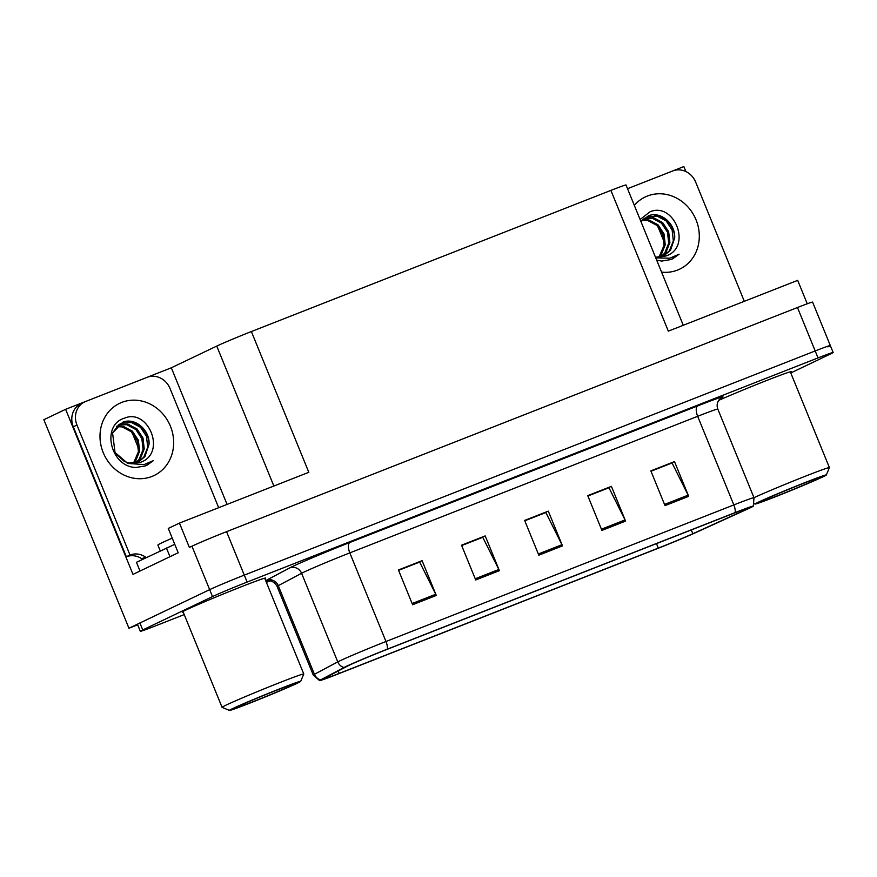 <?xml version="1.0" encoding="UTF-8"?>
<svg xmlns="http://www.w3.org/2000/svg" width="877" height="877" viewBox="0 0 877 877"><rect width="100%" height="100%" fill="white"/><g stroke="black" fill="none" stroke-linecap="round" stroke-linejoin="round"><path stroke-width="1.32" d="M137.174 381.243L171.311 367.803L216.751 346.086A28.163 0.789 -22.2 0 1 251.37 331.55L308.814 472.308L179.456 523.098L168.274 528.436L178.206 552.762L132.986 574.38L65.622 409.307L86.691 401.063M251.37 331.55L610.896 190.397L668.329 331.144L797.686 280.355L807.246 303.782M827.899 346.897A28.163 0.789 157.8 0 0 830.311 345.549L812.584 302.105A28.163 0.789 157.8 0 0 797.467 307.509L226.562 531.67A28.163 0.789 157.8 0 0 191.942 546.207L189.377 547.423L179.456 523.098M790.78 372.955L830.738 353.848A28.163 0.789 157.8 0 0 833.15 352.499L830.311 345.549A28.163 0.789 157.8 0 0 815.193 350.953L244.288 575.115A28.163 0.789 157.8 0 0 209.669 589.64L128.941 628.228L137.678 624.808M128.941 628.228L43.85 419.71L65.622 409.307M662.442 174.994L683.852 166.564L685.902 171.574M657.761 226.233L664.262 242.184M132.12 432.624L138.632 448.575M610.896 190.397A28.163 0.789 -22.2 0 1 626.014 184.992L683.26 325.279M171.311 367.803L227.055 504.407M264.865 578.656A45.056 1.261 157.8 0 0 265.643 578.064A45.056 1.261 157.8 0 0 232.668 590.199A45.056 1.261 157.8 0 0 186.056 609.953A45.056 1.261 157.8 0 0 182.197 612.113A45.056 1.261 157.8 0 0 183.161 611.993M348.969 665.347A30.037 0.844 -22.2 0 1 385.902 649.846L733.742 513.275A30.037 0.844 -22.2 0 1 749.868 507.509A30.037 0.844 -22.2 0 1 744.88 510.063L692.841 533.72A30.037 0.844 -22.2 0 1 658.32 548.103L339.18 673.404A30.037 0.844 -22.2 0 1 323.054 679.171A30.037 0.844 -22.2 0 1 323.986 678.546L347.325 666.169A30.037 0.844 -22.2 0 1 348.969 665.347M345.812 666.586A33.797 0.943 157.8 0 0 343.959 667.507L320.62 679.894A33.797 0.943 157.8 0 0 319.612 680.618A33.797 0.943 157.8 0 0 337.722 674.106L656.862 548.805A33.797 0.943 157.8 0 0 695.691 532.624L747.741 508.967A33.797 0.943 157.8 0 0 753.343 506.128A33.797 0.943 157.8 0 0 735.2 512.574L387.36 649.155A33.797 0.943 157.8 0 0 345.812 666.586M830.311 345.549A28.163 0.789 157.8 0 0 815.193 350.953L244.288 575.115A28.163 0.789 157.8 0 0 209.669 589.64L139.903 622.999A28.163 0.789 157.8 0 0 137.492 624.347L140.331 631.297A28.163 0.789 157.8 0 0 155.448 625.893L184.225 614.591M650.986 471.234L672.056 462.968L688.149 495.154A7.509 3.234 68.6 0 1 688.686 496.338L674.501 461.587L650.844 470.872L665.018 505.623L688.686 496.338M650.931 471.092L674.501 461.587M587.886 496.009L608.956 487.744L625.049 519.929A7.509 3.234 68.6 0 1 625.586 521.113L611.401 486.362L587.743 495.648L601.918 530.41L625.586 521.113M587.831 495.867L611.401 486.362M398.586 570.346L419.655 562.069L435.748 594.255A7.509 3.234 68.6 0 1 436.286 595.439L422.1 560.688L398.432 569.984L412.618 604.735L436.286 595.439M398.52 570.193L422.1 560.688M461.686 545.56L482.756 537.294L498.849 569.48A7.509 3.234 68.6 0 1 499.386 570.664L485.2 535.913L461.532 545.198L475.718 579.96L499.386 570.664M461.62 545.417L485.2 535.913M524.786 520.785L545.856 512.519L561.949 544.705A7.509 3.234 68.6 0 1 562.486 545.889L548.3 511.138L524.643 520.423L538.818 555.185L562.486 545.889M524.731 520.642L548.3 511.138M790.506 372.265A45.056 1.261 157.8 0 0 791.273 371.684A45.056 1.261 157.8 0 0 764.404 381.385A45.056 1.261 157.8 0 0 718.712 400.361M833.15 352.499A28.163 0.789 157.8 0 0 818.033 357.904L247.128 582.065A28.163 0.789 157.8 0 0 212.497 596.59L142.743 629.949A28.163 0.789 157.8 0 0 140.331 631.297M266.367 582.339L270.269 580.804M135.19 463.495L137.853 462.464L144.902 456.665L149.068 444.157C149.803 429.511 134.532 417.299 122.901 422.166L112.563 432.964L115.03 452.477L127.779 463.462L144.124 464.58L153.464 460.589L145.483 465.906L136.045 467.463C110.491 467.309 100.691 425.082 124.413 418.186C148.586 407.816 167.047 453.595 140.309 462.376L128.349 462.913M112.563 432.964L118.724 424.72L121.793 423.142L131.407 422.473L140.473 427.285L146.481 436.351L147.72 447.292L143.74 457.224L137.272 462.727M133.425 463.571L135.617 461.105L139.596 451.173L138.369 440.232L132.361 431.166L123.284 426.354L116.893 426.167M116.422 426.617L122.122 426.913L131.199 431.714L137.207 440.78L138.434 451.721L133.732 462.574A21.212 19.141 -115.6 0 1 132.865 463.56M135.464 463.418L140.254 458.89L144.234 448.947L143.006 438.007L136.998 428.941L127.921 424.139L118.91 424.611M134.839 463.604L139.103 459.438L143.083 449.506L141.844 438.566L135.836 429.5L126.77 424.687L118.384 424.961M142.151 559.603L141.811 558.759A18.779 16.937 64.4 0 0 126.354 556.763L73.306 426.792A18.779 16.937 -115.6 0 1 80.991 403.65L84.641 401.907A18.779 16.937 -115.6 0 1 85.65 401.469L147.172 377.318A18.779 16.937 -115.6 0 1 170.039 388.5L218.68 507.695M126.354 556.763L130.004 555.02L76.957 425.038A18.779 16.937 -115.6 0 1 84.641 401.907M130.004 555.02A18.779 16.937 -115.6 0 1 145.461 557.016L145.801 557.849M140.265 570.905L171.464 555.985M174.753 544.321L136.472 562.31L140.013 571.004M141.811 558.759L145.461 557.016M146.843 465.325L153.464 460.589M640.089 219.502L650.054 211.795C674.216 201.425 692.677 247.215 665.939 255.996L656.752 257.049M655.766 257.904L669.754 258.2L679.105 254.209L671.124 259.515L661.675 261.072L656.687 260.162M640.923 221.519L647.434 216.762L657.037 216.082L666.114 220.894L672.122 229.96L673.35 240.901L669.37 250.833L662.913 256.347M660.819 257.114L663.494 256.084L670.532 250.285L674.698 237.777C675.433 223.131 660.173 210.918 648.531 215.775L640.89 221.464M659.055 257.191L661.258 254.714L665.237 244.782L663.999 233.841L657.991 224.775L648.925 219.963L642.523 219.776M642.052 220.237L647.763 220.522L656.829 225.334L662.837 234.4L664.075 245.341L659.361 256.194A21.212 19.141 -115.6 0 1 658.495 257.18M661.094 257.027L665.895 252.499L669.875 242.567L668.636 231.627L662.628 222.561L653.562 217.748L644.551 218.22M660.48 257.213L664.733 253.058L668.712 243.115L667.485 232.175L661.466 223.12L652.4 218.307L644.014 218.57M627.526 188.708L672.802 170.927A18.779 16.937 -115.6 0 1 695.669 182.109L744.31 301.304M672.484 258.934L679.105 254.209M297.391 683.172A38.489 1.074 -22.2 0 1 258.068 699.857A38.489 1.074 -22.2 0 1 229.445 710.436A38.489 1.074 -22.2 0 1 232.712 708.572A38.489 1.074 -22.2 0 1 273.01 691.504A38.489 1.074 -22.2 0 1 300.679 681.363A38.489 1.074 -22.2 0 1 297.391 683.172M229.445 710.436L222.1 707.355A44.124 1.228 -22.2 0 1 222.067 707.333A44.124 1.228 -22.2 0 1 225.849 705.218A44.124 1.228 -22.2 0 1 280.092 682.459A44.124 1.228 -22.2 0 1 303.771 673.985A44.124 1.228 -22.2 0 1 303.771 674.029L300.679 681.363M252.269 701.984A32.855 0.921 -22.2 0 1 234.63 708.265A32.855 0.921 -22.2 0 1 277.834 689.76A32.855 0.921 -22.2 0 1 295.45 683.446A32.855 0.921 -22.2 0 1 252.269 701.984M172.243 538.16A42.249 1.184 157.8 0 0 157.86 545.023L160.272 550.931M823.021 476.792A38.489 1.074 -22.2 0 1 783.709 493.477A38.489 1.074 -22.2 0 1 755.075 504.056A38.489 1.074 -22.2 0 1 758.342 502.192A38.489 1.074 -22.2 0 1 798.64 485.113A38.489 1.074 -22.2 0 1 826.32 474.983A38.489 1.074 -22.2 0 1 823.021 476.792M753.968 497.676A44.124 1.228 -22.2 0 1 805.722 476.068A44.124 1.228 -22.2 0 1 829.412 467.605A44.124 1.228 -22.2 0 1 829.401 467.638L826.32 474.983M777.899 495.604A32.855 0.921 -22.2 0 1 760.271 501.874A32.855 0.921 -22.2 0 1 803.475 483.38A32.855 0.921 -22.2 0 1 821.08 477.055A32.855 0.921 -22.2 0 1 777.899 495.604M191.942 546.207L212.497 596.59M226.562 531.67L247.128 582.065M797.467 307.509L818.033 357.904M216.751 346.086L273.865 486.033M265.687 580.662A46.941 1.315 -22.2 0 1 266.312 580.322L289.651 567.945A46.941 1.315 -22.2 0 1 349.923 542.446L697.774 405.865A9.384 4.045 -111.4 0 0 697.664 416.301L349.813 552.883A37.547 1.052 157.8 0 0 303.661 572.253A37.547 1.052 157.8 0 0 301.6 573.273L278.261 585.661A37.547 1.052 157.8 0 0 277.099 586.439C272.999 578.721 265.205 580.892 267.014 580.782L267.014 580.782M697.774 405.865A46.941 1.315 -22.2 0 1 720.73 398.246M717.824 409.099A37.547 1.052 157.8 0 0 697.664 416.301L733.83 504.922A37.547 1.052 -22.2 0 1 753.99 497.719L717.824 409.099C716.586 405.656 717.046 402.521 719.206 399.715L721.08 398.005M319.612 680.618L313.264 675.06A37.547 1.052 -22.2 0 1 314.426 674.281L337.766 661.894A37.547 1.052 -22.2 0 1 339.827 660.874A37.547 1.052 -22.2 0 1 385.979 641.504A9.384 4.045 68.6 0 1 387.36 649.155M343.959 667.507A9.384 9.044 62.1 0 1 337.766 661.894L301.6 573.273A9.384 9.044 -117.9 0 0 289.651 567.945M266.312 580.322A9.384 9.044 -117.9 0 1 278.261 585.661L314.426 674.281A9.384 9.044 62.1 0 0 320.62 679.894M735.2 512.574A9.384 4.045 -111.4 0 0 733.83 504.922L385.979 641.504L349.813 552.883A9.384 4.045 -111.4 0 1 349.923 542.446M267.43 580.717A46.941 1.315 -22.2 0 1 265.895 581.166M142.743 629.949L139.903 622.999M658.32 548.103L656.489 543.608M692.841 533.72L691.295 529.938M744.88 510.063L744.518 509.164M339.18 673.404L338.204 671.004M561.949 544.705L538.325 553.979M498.849 569.48L475.224 578.754M435.748 594.255L412.124 603.529M625.049 519.929L601.436 529.204M688.149 495.154L664.536 504.428M121.728 402.422A39.991 36.078 -115.6 0 1 170.434 426.244A39.991 36.078 -115.6 0 1 151.94 476.452A39.991 36.078 -115.6 0 1 103.234 452.631A39.991 36.078 -115.6 0 1 121.728 402.422M149.068 444.157A21.212 19.141 64.4 0 0 128.842 422.111M166.422 547.993L169.974 556.687M73.306 426.792L76.957 425.038M634.323 205.371A39.991 36.078 -115.6 0 1 647.358 196.042A39.991 36.078 -115.6 0 1 696.064 219.864A39.991 36.078 -115.6 0 1 677.57 270.072A39.991 36.078 -115.6 0 1 661.576 272.133M674.698 237.777A21.212 19.141 64.4 0 0 654.483 215.72M753.343 506.128L753.99 497.719M313.264 675.06L277.099 586.439M128.349 462.924L124.052 461.236L115.863 453.782M264.679 578.184L303.771 673.985M182.975 611.521L222.067 707.333M755.075 504.056L754.352 503.749M790.309 371.793L829.412 467.605"/></g></svg>
